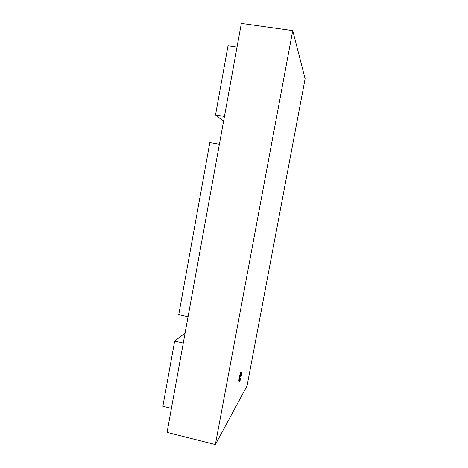 <?xml version="1.0" encoding="UTF-8"?>
<svg xmlns="http://www.w3.org/2000/svg" width="468" height="468" viewBox="0 0 468 468"><rect width="100%" height="100%" fill="white"/><g stroke="black" fill="none" stroke-linecap="round" stroke-linejoin="round"><path stroke-width="0.7" d="M239.774 381.168C240.546 380.028 242.143 372.218 241.582 372.323C241.043 371.949 238.955 381.42 239.598 381.338L239.774 381.168M239.598 381.338L238.972 381.192C238.323 381.274 240.412 371.803 240.956 372.177L241.582 372.323M247.051 385.936L305.124 78.718L292.734 30.595L241.342 23.4L167.047 432.397L215.356 444.6L247.051 385.936M292.734 30.595L215.356 444.6M237.03 47.128L228.021 45.805L215.52 114.958L224.441 116.433M223.552 121.347L215.52 114.958M183.275 343.056L174.652 341.09L185.088 333.064M171.411 408.348L162.876 406.247L174.652 341.09M219.393 144.243L209.834 142.594L178.741 314.689L188.054 316.742"/></g></svg>
